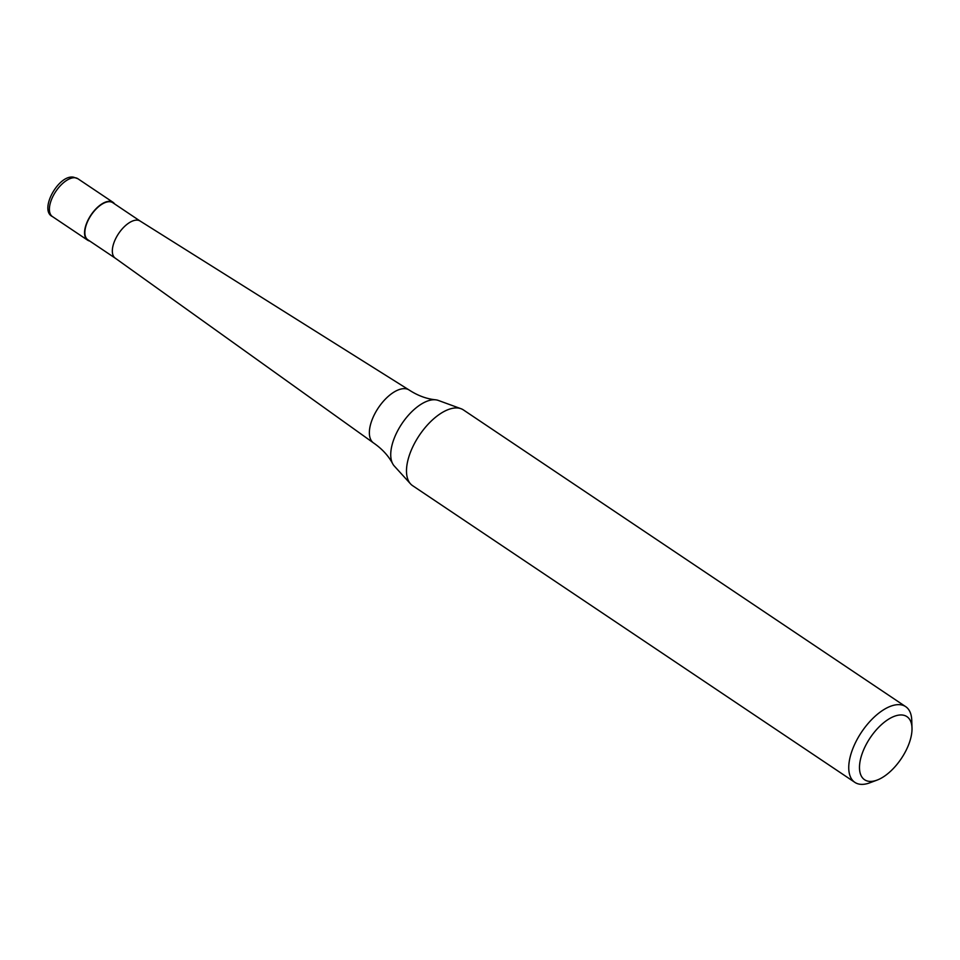 <?xml version="1.0" encoding="UTF-8"?>
<svg xmlns="http://www.w3.org/2000/svg" width="960" height="960" viewBox="0 0 960 960"><rect width="100%" height="100%" fill="white"/><g stroke="black" fill="none" stroke-linecap="round" stroke-linejoin="round"><path stroke-width="1.44" d="M89.712 241.032A22.8 11.232 -56.1 0 1 87.612 240.168A22.8 11.232 -56.1 0 1 88.104 219.924A22.8 11.232 -56.1 0 1 113.016 202.296A22.8 11.232 -56.1 0 1 114.612 203.928M115.32 258.216A22.344 11.004 -56.1 0 1 115.188 258.12A22.344 11.004 -56.1 0 1 115.812 238.368A22.344 11.004 -56.1 0 1 140.088 221.016A22.344 11.004 -56.1 0 1 140.22 221.1M115.26 258.168L87.864 239.784A22.344 11.004 -56.1 0 1 88.344 219.948A22.344 11.004 -56.1 0 1 112.752 202.68L140.148 221.064M877.092 780.096L869.868 782.796A45.6 22.452 -56.1 0 1 854.856 782.364L412.608 485.664A45.6 22.452 -56.1 0 1 410.544 483.888L394.272 466.008A39.78 19.584 -56.1 0 1 392.688 463.74C388.476 455.82 382.128 448.908 373.644 443.028A31.896 15.708 -56.1 0 1 373.452 442.896A31.896 15.708 -56.1 0 1 374.34 414.696A31.896 15.708 -56.1 0 1 405.36 388.704A31.896 15.708 -56.1 0 1 408.996 389.928A31.896 15.708 -56.1 0 1 409.188 390.048C417.804 395.64 426.552 398.88 435.444 399.792L435.576 399.804A39.78 19.584 -56.1 0 1 435.612 399.816A39.78 19.584 -56.1 0 1 438.276 400.416L460.992 408.708A45.6 22.452 -56.1 0 1 463.416 409.932L905.664 706.632A45.6 22.452 -56.1 0 1 911.76 720.36L912 728.064A37.992 18.708 -56.1 0 1 906.096 750.372A37.992 18.708 -56.1 0 1 877.092 780.096A37.992 18.708 -56.1 0 1 865.416 745.992A37.992 18.708 -56.1 0 1 894.168 716.364A37.992 18.708 -56.1 0 1 912 728.064M410.544 483.888A45.6 22.452 -56.1 0 1 413.604 445.164A45.6 22.452 -56.1 0 1 460.992 408.708M392.688 463.74A39.78 19.584 -56.1 0 1 396.924 432.228A39.78 19.584 -56.1 0 1 435.576 399.804M854.856 782.364A45.6 22.452 -56.1 0 1 855.852 741.876A45.6 22.452 -56.1 0 1 905.664 706.632M87.612 240.168L52.452 216.588A22.8 11.232 -56.1 0 1 52.956 196.332A22.8 11.232 -56.1 0 1 75.12 177.756A22.8 11.232 -56.1 0 1 77.856 178.716L113.016 202.296M52.452 216.588C38.76 210.3 58.5 174.18 73.62 177.204L77.856 178.716M140.088 221.016L408.996 389.928M115.188 258.12L373.452 442.896"/></g></svg>
